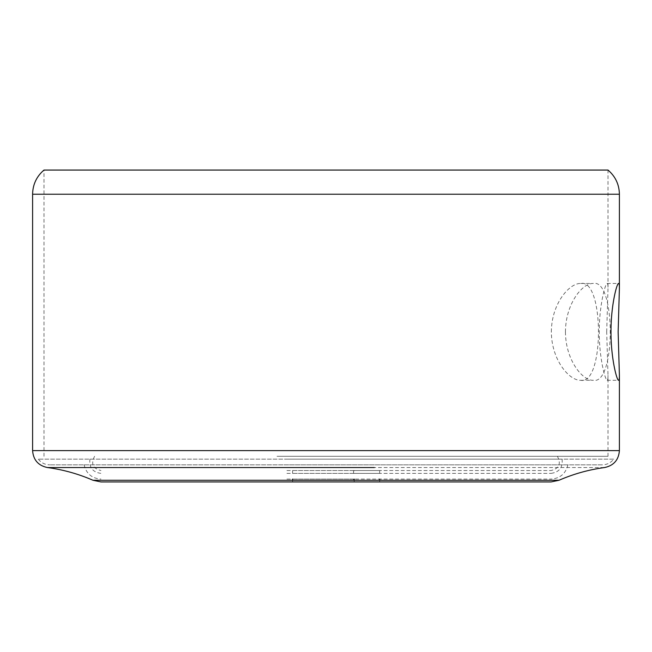 <?xml version="1.0" encoding="UTF-8"?>
<svg xmlns="http://www.w3.org/2000/svg" width="652" height="652" viewBox="0 0 652 652"><rect width="100%" height="100%" fill="white"/><g stroke="black" fill="none" stroke-linecap="round" stroke-linejoin="round"><path stroke-width="0.49" stroke-dasharray="3.26 2.44" d="M47.417 467.541L604.583 467.541M285.535 480.271L92.991 480.271M354.215 470.54L292.585 470.54L379.643 470.54L354.215 470.54L354.215 473.393L379.643 473.393L292.585 473.393L354.215 473.393M353.547 470.54L353.547 473.393M354.215 480.271L354.215 481.934L379.643 481.934L292.585 481.934L354.215 481.934M353.547 479.09L292.585 479.09L353.547 479.09L353.547 481.934M613.703 459.147L38.297 459.147L613.703 459.147C610.802 462.838 607.004 464.737 602.309 464.843L49.691 464.843L602.309 464.843M283.995 464.843L567.884 464.843L283.995 464.843M285.005 459.147L562.065 459.147L285.005 459.147M286.921 479.09L551.038 479.09L286.921 479.09M286.921 473.393L551.038 473.393L286.921 473.393M606.694 331.876L608.006 288.38C608.014 285.071 607.745 283.424 607.199 283.449C605.39 282.838 599.115 305.845 599.253 331.876C599.115 357.907 605.39 380.915 607.199 380.295C607.745 380.32 608.014 378.682 608.006 375.373L606.694 331.876M551.038 481.934L100.962 481.934M286.921 470.54L551.038 470.54L286.921 470.54M285.82 456.302L557.403 456.302L285.82 456.302M277.027 456.302L608.006 456.302L277.027 456.302M43.994 456.302L43.994 170.066L608.006 170.066L608.006 288.38M565.439 331.876C565.569 360.018 582.407 380.768 593.222 380.295C615.936 385.308 615.936 278.437 593.222 283.449C582.407 282.984 565.569 303.734 565.439 331.876M551.331 331.876C551.551 303.514 569.375 283.025 580.663 283.449C604.412 278.257 604.412 385.495 580.663 380.295C569.375 380.727 551.551 360.238 551.331 331.876M619.4 194.231L32.6 194.231M32.6 450.605L619.4 450.605M292.585 470.54L292.585 473.393M292.585 480.271L292.585 481.934M379.643 470.54L379.643 473.393M379.643 480.271L379.643 481.934M38.297 459.147C41.198 462.838 44.996 464.737 49.691 464.843M84.116 464.843C86.276 473.678 91.891 478.429 100.962 479.09M567.884 464.843C565.724 473.678 560.109 478.429 551.038 479.09M89.935 459.147C89.006 467.468 92.682 472.211 100.962 473.393M562.065 459.147C562.994 467.468 559.318 472.211 551.038 473.393M607.199 380.295L618.626 380.295M607.199 283.449L618.626 283.449M94.597 456.302C90.669 463.751 92.788 468.503 100.962 470.54M557.403 456.302C561.331 463.751 559.212 468.503 551.038 470.54M580.663 380.295L593.222 380.295M580.663 283.449L593.222 283.449M608.006 456.302L608.006 375.373"/><path stroke-width="0.98" d="M47.417 467.541C38.264 465.585 33.325 459.937 32.6 450.605L619.4 450.605C618.675 459.937 613.736 465.585 604.583 467.541C588.805 469.676 573.613 473.922 559.008 480.271L92.991 480.271A170.914 170.914 90 0 0 47.417 467.541L374.378 467.541M354.215 479.09L354.215 480.271M618.145 331.876L619.4 375.373C619.408 378.682 619.147 380.32 618.626 380.295C616.882 380.915 610.859 357.891 610.997 331.876C610.859 305.853 616.882 282.829 618.626 283.449C619.147 283.424 619.408 285.071 619.4 288.38L618.145 331.876M92.991 480.271L100.962 481.934L551.038 481.934L559.008 480.271M608.006 170.066L43.994 170.066C36.593 176.423 32.796 184.483 32.6 194.231L619.4 194.231C619.204 184.483 615.406 176.423 608.006 170.066M292.585 479.09L292.585 480.271M379.643 479.09L379.643 480.271M619.4 450.605L619.4 375.373M619.4 288.38L619.4 194.231M32.6 450.605L32.6 194.231"/></g></svg>
